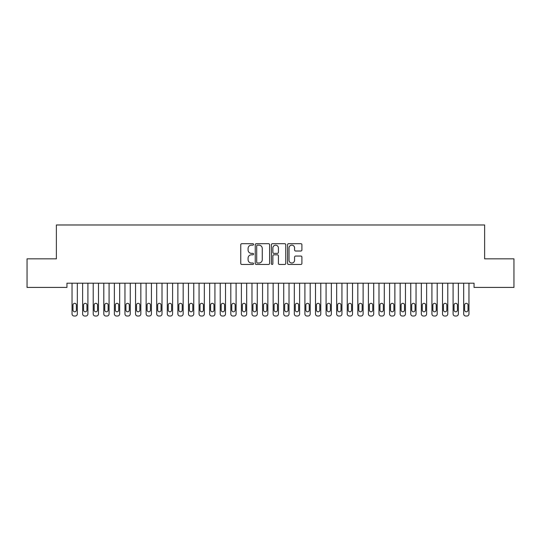 <?xml version="1.0" encoding="UTF-8"?>
<svg xmlns="http://www.w3.org/2000/svg" width="541" height="541" viewBox="0 0 541 541"><rect width="100%" height="100%" fill="white"/><g stroke="black" fill="none" stroke-linecap="round" stroke-linejoin="round"><path stroke-width="0.81" d="M253.567 244.424A0.73 0.73 0 0 0 252.836 243.693L241.8 243.693A1.041 1.041 0 0 0 240.759 244.735L240.759 263.433A1.041 1.041 0 0 0 241.8 264.475L252.836 264.475A0.73 0.73 0 0 0 253.567 263.744A0.73 0.73 0 0 0 252.836 263.021L251.409 263.021A3.327 3.327 0 0 1 248.082 259.694L248.082 258.138A3.327 3.327 0 0 1 251.409 254.811L252.836 254.811A0.73 0.73 0 0 0 253.567 254.081A0.73 0.73 0 0 0 252.836 253.357L251.409 253.357A3.327 3.327 0 0 1 248.082 250.03L248.082 248.475A3.327 3.327 0 0 1 251.409 245.147L252.836 245.147A0.73 0.73 0 0 0 253.567 244.424M300.864 251.017A1.041 1.041 0 0 0 301.905 249.976L301.905 244.735A1.041 1.041 0 0 0 300.864 243.693L288.603 243.693A1.041 1.041 0 0 0 287.562 244.735L287.562 263.433A1.041 1.041 0 0 0 288.603 264.475L300.864 264.475A1.041 1.041 0 0 0 301.905 263.433L301.905 257.097A1.041 1.041 0 0 0 300.864 256.055L295.616 256.055A1.041 1.041 0 0 0 294.581 257.097L294.581 260.241A2.779 2.779 0 0 1 291.802 263.021A2.779 2.779 0 0 1 289.022 260.241L289.022 247.927A2.779 2.779 0 0 1 291.802 245.147A2.779 2.779 0 0 1 294.581 247.927L294.581 249.976A1.041 1.041 0 0 0 295.616 251.017L300.864 251.017M474.044 283.193L66.956 283.193L66.956 287.427L27.05 287.427L27.05 258.848L56.372 258.848L56.372 224.975L484.628 224.975L484.628 258.848L513.95 258.848L513.95 287.427L474.044 287.427L474.044 283.193M269.594 244.735A1.041 1.041 0 0 0 268.552 243.693L256.292 243.693A1.041 1.041 0 0 0 255.251 244.735L255.251 263.433A1.041 1.041 0 0 0 256.292 264.475L268.552 264.475A1.041 1.041 0 0 0 269.594 263.433L269.594 244.735M272.448 243.693L284.708 243.693A1.041 1.041 0 0 1 285.749 244.735L285.749 263.433A1.041 1.041 0 0 1 284.708 264.475L279.46 264.475A1.041 1.041 0 0 1 278.419 263.433L278.419 255.852A1.041 1.041 0 0 0 277.384 254.811L273.902 254.811A1.041 1.041 0 0 0 272.867 255.852L272.867 263.744A0.73 0.73 0 0 1 272.137 264.475A0.73 0.73 0 0 1 271.406 263.744L271.406 244.735A1.041 1.041 0 0 1 272.448 243.693M257.435 245.147A0.73 0.73 0 0 0 256.704 245.878L256.704 262.29A0.73 0.73 0 0 0 257.435 263.021L258.943 263.021A3.327 3.327 0 0 0 262.263 259.694L262.263 248.475A3.327 3.327 0 0 0 258.943 245.147L257.435 245.147M278.419 247.981A2.779 2.779 0 0 0 275.646 245.201A2.779 2.779 0 0 0 272.867 247.981L272.867 252.316A1.041 1.041 0 0 0 273.902 253.357L277.384 253.357A1.041 1.041 0 0 0 278.419 252.316L278.419 247.981M77.329 283.193L77.329 313.908A2.117 2.117 0 0 1 75.213 316.025L74.151 316.025A2.117 2.117 0 0 1 72.034 313.908L72.034 283.193M76.376 310.094L76.376 305.016A1.691 1.691 0 0 0 74.678 303.325A1.691 1.691 0 0 0 72.988 305.016L72.988 310.094A1.691 1.691 0 0 0 74.678 311.792A1.691 1.691 0 0 0 76.376 310.094M87.913 283.193L87.913 313.908A2.117 2.117 0 0 1 85.796 316.025L84.734 316.025A2.117 2.117 0 0 1 82.617 313.908L82.617 283.193M86.959 310.094L86.959 305.016A1.691 1.691 0 0 0 85.268 303.325A1.691 1.691 0 0 0 83.571 305.016L83.571 310.094A1.691 1.691 0 0 0 85.268 311.792A1.691 1.691 0 0 0 86.959 310.094M98.496 283.193L98.496 313.908A2.117 2.117 0 0 1 96.379 316.025L95.324 316.025A2.117 2.117 0 0 1 93.208 313.908L93.208 283.193M97.542 310.094L97.542 305.016A1.691 1.691 0 0 0 95.852 303.325A1.691 1.691 0 0 0 94.154 305.016L94.154 310.094A1.691 1.691 0 0 0 95.852 311.792A1.691 1.691 0 0 0 97.542 310.094M109.079 283.193L109.079 313.908A2.117 2.117 0 0 1 106.962 316.025L105.908 316.025A2.117 2.117 0 0 1 103.791 313.908L103.791 283.193M108.132 310.094L108.132 305.016A1.691 1.691 0 0 0 106.435 303.325A1.691 1.691 0 0 0 104.744 305.016L104.744 310.094A1.691 1.691 0 0 0 106.435 311.792A1.691 1.691 0 0 0 108.132 310.094M119.669 283.193L119.669 313.908A2.117 2.117 0 0 1 117.553 316.025L116.491 316.025A2.117 2.117 0 0 1 114.374 313.908L114.374 283.193M118.716 310.094L118.716 305.016A1.691 1.691 0 0 0 117.018 303.325A1.691 1.691 0 0 0 115.328 305.016L115.328 310.094A1.691 1.691 0 0 0 117.018 311.792A1.691 1.691 0 0 0 118.716 310.094M130.253 283.193L130.253 313.908A2.117 2.117 0 0 1 128.136 316.025L127.074 316.025A2.117 2.117 0 0 1 124.957 313.908L124.957 283.193M129.299 310.094L129.299 305.016A1.691 1.691 0 0 0 127.608 303.325A1.691 1.691 0 0 0 125.911 305.016L125.911 310.094A1.691 1.691 0 0 0 127.608 311.792A1.691 1.691 0 0 0 129.299 310.094M140.836 283.193L140.836 313.908A2.117 2.117 0 0 1 138.719 316.025L137.664 316.025A2.117 2.117 0 0 1 135.541 313.908L135.541 283.193M139.882 310.094L139.882 305.016A1.691 1.691 0 0 0 138.192 303.325A1.691 1.691 0 0 0 136.494 305.016L136.494 310.094A1.691 1.691 0 0 0 138.192 311.792A1.691 1.691 0 0 0 139.882 310.094M151.419 283.193L151.419 313.908A2.117 2.117 0 0 1 149.302 316.025L148.248 316.025A2.117 2.117 0 0 1 146.131 313.908L146.131 283.193M150.466 310.094L150.466 305.016A1.691 1.691 0 0 0 148.775 303.325A1.691 1.691 0 0 0 147.084 305.016L147.084 310.094A1.691 1.691 0 0 0 148.775 311.792A1.691 1.691 0 0 0 150.466 310.094M162.009 283.193L162.009 313.908A2.117 2.117 0 0 1 159.886 316.025L158.831 316.025A2.117 2.117 0 0 1 156.714 313.908L156.714 283.193M161.056 310.094L161.056 305.016A1.691 1.691 0 0 0 159.358 303.325A1.691 1.691 0 0 0 157.668 305.016L157.668 310.094A1.691 1.691 0 0 0 159.358 311.792A1.691 1.691 0 0 0 161.056 310.094M172.593 283.193L172.593 313.908A2.117 2.117 0 0 1 170.476 316.025L169.414 316.025A2.117 2.117 0 0 1 167.297 313.908L167.297 283.193M171.639 310.094L171.639 305.016A1.691 1.691 0 0 0 169.942 303.325A1.691 1.691 0 0 0 168.251 305.016L168.251 310.094A1.691 1.691 0 0 0 169.942 311.792A1.691 1.691 0 0 0 171.639 310.094M183.176 283.193L183.176 313.908A2.117 2.117 0 0 1 181.059 316.025L179.997 316.025A2.117 2.117 0 0 1 177.881 313.908L177.881 283.193M182.222 310.094L182.222 305.016A1.691 1.691 0 0 0 180.532 303.325A1.691 1.691 0 0 0 178.834 305.016L178.834 310.094A1.691 1.691 0 0 0 180.532 311.792A1.691 1.691 0 0 0 182.222 310.094M193.759 283.193L193.759 313.908A2.117 2.117 0 0 1 191.642 316.025L190.588 316.025A2.117 2.117 0 0 1 188.471 313.908L188.471 283.193M192.806 310.094L192.806 305.016A1.691 1.691 0 0 0 191.115 303.325A1.691 1.691 0 0 0 189.418 305.016L189.418 310.094A1.691 1.691 0 0 0 191.115 311.792A1.691 1.691 0 0 0 192.806 310.094M204.342 283.193L204.342 313.908A2.117 2.117 0 0 1 202.226 316.025L201.171 316.025A2.117 2.117 0 0 1 199.054 313.908L199.054 283.193M203.396 310.094L203.396 305.016A1.691 1.691 0 0 0 201.698 303.325A1.691 1.691 0 0 0 200.008 305.016L200.008 310.094A1.691 1.691 0 0 0 201.698 311.792A1.691 1.691 0 0 0 203.396 310.094M214.933 283.193L214.933 313.908A2.117 2.117 0 0 1 212.816 316.025L211.754 316.025A2.117 2.117 0 0 1 209.638 313.908L209.638 283.193M213.979 310.094L213.979 305.016A1.691 1.691 0 0 0 212.282 303.325A1.691 1.691 0 0 0 210.591 305.016L210.591 310.094A1.691 1.691 0 0 0 212.282 311.792A1.691 1.691 0 0 0 213.979 310.094M225.516 283.193L225.516 313.908A2.117 2.117 0 0 1 223.399 316.025L222.337 316.025A2.117 2.117 0 0 1 220.221 313.908L220.221 283.193M224.562 310.094L224.562 305.016A1.691 1.691 0 0 0 222.872 303.325A1.691 1.691 0 0 0 221.174 305.016L221.174 310.094A1.691 1.691 0 0 0 222.872 311.792A1.691 1.691 0 0 0 224.562 310.094M236.099 283.193L236.099 313.908A2.117 2.117 0 0 1 233.983 316.025L232.921 316.025A2.117 2.117 0 0 1 230.804 313.908L230.804 283.193M235.146 310.094L235.146 305.016A1.691 1.691 0 0 0 233.455 303.325A1.691 1.691 0 0 0 231.758 305.016L231.758 310.094A1.691 1.691 0 0 0 233.455 311.792A1.691 1.691 0 0 0 235.146 310.094M246.682 283.193L246.682 313.908A2.117 2.117 0 0 1 244.566 316.025L243.511 316.025A2.117 2.117 0 0 1 241.394 313.908L241.394 283.193M245.729 310.094L245.729 305.016A1.691 1.691 0 0 0 244.038 303.325A1.691 1.691 0 0 0 242.348 305.016L242.348 310.094A1.691 1.691 0 0 0 244.038 311.792A1.691 1.691 0 0 0 245.729 310.094M257.266 283.193L257.266 313.908A2.117 2.117 0 0 1 255.149 316.025L254.094 316.025A2.117 2.117 0 0 1 251.978 313.908L251.978 283.193M256.319 310.094L256.319 305.016A1.691 1.691 0 0 0 254.622 303.325A1.691 1.691 0 0 0 252.931 305.016L252.931 310.094A1.691 1.691 0 0 0 254.622 311.792A1.691 1.691 0 0 0 256.319 310.094M267.856 283.193L267.856 313.908A2.117 2.117 0 0 1 265.739 316.025L264.677 316.025A2.117 2.117 0 0 1 262.561 313.908L262.561 283.193M266.902 310.094L266.902 305.016A1.691 1.691 0 0 0 265.205 303.325A1.691 1.691 0 0 0 263.514 305.016L263.514 310.094A1.691 1.691 0 0 0 265.205 311.792A1.691 1.691 0 0 0 266.902 310.094M278.439 283.193L278.439 313.908A2.117 2.117 0 0 1 276.323 316.025L275.261 316.025A2.117 2.117 0 0 1 273.144 313.908L273.144 283.193M277.486 310.094L277.486 305.016A1.691 1.691 0 0 0 275.795 303.325A1.691 1.691 0 0 0 274.098 305.016L274.098 310.094A1.691 1.691 0 0 0 275.795 311.792A1.691 1.691 0 0 0 277.486 310.094M289.022 283.193L289.022 313.908A2.117 2.117 0 0 1 286.906 316.025L285.851 316.025A2.117 2.117 0 0 1 283.734 313.908L283.734 283.193M288.069 310.094L288.069 305.016A1.691 1.691 0 0 0 286.378 303.325A1.691 1.691 0 0 0 284.681 305.016L284.681 310.094A1.691 1.691 0 0 0 286.378 311.792A1.691 1.691 0 0 0 288.069 310.094M299.606 283.193L299.606 313.908A2.117 2.117 0 0 1 297.489 316.025L296.434 316.025A2.117 2.117 0 0 1 294.318 313.908L294.318 283.193M298.652 310.094L298.652 305.016A1.691 1.691 0 0 0 296.962 303.325A1.691 1.691 0 0 0 295.271 305.016L295.271 310.094A1.691 1.691 0 0 0 296.962 311.792A1.691 1.691 0 0 0 298.652 310.094M310.196 283.193L310.196 313.908A2.117 2.117 0 0 1 308.079 316.025L307.017 316.025A2.117 2.117 0 0 1 304.901 313.908L304.901 283.193M309.242 310.094L309.242 305.016A1.691 1.691 0 0 0 307.545 303.325A1.691 1.691 0 0 0 305.854 305.016L305.854 310.094A1.691 1.691 0 0 0 307.545 311.792A1.691 1.691 0 0 0 309.242 310.094M320.779 283.193L320.779 313.908A2.117 2.117 0 0 1 318.663 316.025L317.601 316.025A2.117 2.117 0 0 1 315.484 313.908L315.484 283.193M319.826 310.094L319.826 305.016A1.691 1.691 0 0 0 318.128 303.325A1.691 1.691 0 0 0 316.438 305.016L316.438 310.094A1.691 1.691 0 0 0 318.128 311.792A1.691 1.691 0 0 0 319.826 310.094M331.363 283.193L331.363 313.908A2.117 2.117 0 0 1 329.246 316.025L328.184 316.025A2.117 2.117 0 0 1 326.067 313.908L326.067 283.193M330.409 310.094L330.409 305.016A1.691 1.691 0 0 0 328.718 303.325A1.691 1.691 0 0 0 327.021 305.016L327.021 310.094A1.691 1.691 0 0 0 328.718 311.792A1.691 1.691 0 0 0 330.409 310.094M341.946 283.193L341.946 313.908A2.117 2.117 0 0 1 339.829 316.025L338.774 316.025A2.117 2.117 0 0 1 336.658 313.908L336.658 283.193M340.992 310.094L340.992 305.016A1.691 1.691 0 0 0 339.302 303.325A1.691 1.691 0 0 0 337.604 305.016L337.604 310.094A1.691 1.691 0 0 0 339.302 311.792A1.691 1.691 0 0 0 340.992 310.094M352.529 283.193L352.529 313.908A2.117 2.117 0 0 1 350.412 316.025L349.358 316.025A2.117 2.117 0 0 1 347.241 313.908L347.241 283.193M351.582 310.094L351.582 305.016A1.691 1.691 0 0 0 349.885 303.325A1.691 1.691 0 0 0 348.194 305.016L348.194 310.094A1.691 1.691 0 0 0 349.885 311.792A1.691 1.691 0 0 0 351.582 310.094M363.119 283.193L363.119 313.908A2.117 2.117 0 0 1 361.003 316.025L359.941 316.025A2.117 2.117 0 0 1 357.824 313.908L357.824 283.193M362.166 310.094L362.166 305.016A1.691 1.691 0 0 0 360.468 303.325A1.691 1.691 0 0 0 358.778 305.016L358.778 310.094A1.691 1.691 0 0 0 360.468 311.792A1.691 1.691 0 0 0 362.166 310.094M373.703 283.193L373.703 313.908A2.117 2.117 0 0 1 371.586 316.025L370.524 316.025A2.117 2.117 0 0 1 368.407 313.908L368.407 283.193M372.749 310.094L372.749 305.016A1.691 1.691 0 0 0 371.058 303.325A1.691 1.691 0 0 0 369.361 305.016L369.361 310.094A1.691 1.691 0 0 0 371.058 311.792A1.691 1.691 0 0 0 372.749 310.094M384.286 283.193L384.286 313.908A2.117 2.117 0 0 1 382.169 316.025L381.114 316.025A2.117 2.117 0 0 1 378.991 313.908L378.991 283.193M383.332 310.094L383.332 305.016A1.691 1.691 0 0 0 381.642 303.325A1.691 1.691 0 0 0 379.944 305.016L379.944 310.094A1.691 1.691 0 0 0 381.642 311.792A1.691 1.691 0 0 0 383.332 310.094M394.869 283.193L394.869 313.908A2.117 2.117 0 0 1 392.752 316.025L391.698 316.025A2.117 2.117 0 0 1 389.581 313.908L389.581 283.193M393.916 310.094L393.916 305.016A1.691 1.691 0 0 0 392.225 303.325A1.691 1.691 0 0 0 390.534 305.016L390.534 310.094A1.691 1.691 0 0 0 392.225 311.792A1.691 1.691 0 0 0 393.916 310.094M405.459 283.193L405.459 313.908A2.117 2.117 0 0 1 403.336 316.025L402.281 316.025A2.117 2.117 0 0 1 400.164 313.908L400.164 283.193M404.506 310.094L404.506 305.016A1.691 1.691 0 0 0 402.808 303.325A1.691 1.691 0 0 0 401.118 305.016L401.118 310.094A1.691 1.691 0 0 0 402.808 311.792A1.691 1.691 0 0 0 404.506 310.094M416.043 283.193L416.043 313.908A2.117 2.117 0 0 1 413.926 316.025L412.864 316.025A2.117 2.117 0 0 1 410.747 313.908L410.747 283.193M415.089 310.094L415.089 305.016A1.691 1.691 0 0 0 413.392 303.325A1.691 1.691 0 0 0 411.701 305.016L411.701 310.094A1.691 1.691 0 0 0 413.392 311.792A1.691 1.691 0 0 0 415.089 310.094M426.626 283.193L426.626 313.908A2.117 2.117 0 0 1 424.509 316.025L423.447 316.025A2.117 2.117 0 0 1 421.331 313.908L421.331 283.193M425.672 310.094L425.672 305.016A1.691 1.691 0 0 0 423.982 303.325A1.691 1.691 0 0 0 422.284 305.016L422.284 310.094A1.691 1.691 0 0 0 423.982 311.792A1.691 1.691 0 0 0 425.672 310.094M437.209 283.193L437.209 313.908A2.117 2.117 0 0 1 435.092 316.025L434.038 316.025A2.117 2.117 0 0 1 431.921 313.908L431.921 283.193M436.256 310.094L436.256 305.016A1.691 1.691 0 0 0 434.565 303.325A1.691 1.691 0 0 0 432.868 305.016L432.868 310.094A1.691 1.691 0 0 0 434.565 311.792A1.691 1.691 0 0 0 436.256 310.094M447.792 283.193L447.792 313.908A2.117 2.117 0 0 1 445.676 316.025L444.621 316.025A2.117 2.117 0 0 1 442.504 313.908L442.504 283.193M446.846 310.094L446.846 305.016A1.691 1.691 0 0 0 445.148 303.325A1.691 1.691 0 0 0 443.458 305.016L443.458 310.094A1.691 1.691 0 0 0 445.148 311.792A1.691 1.691 0 0 0 446.846 310.094M458.383 283.193L458.383 313.908A2.117 2.117 0 0 1 456.266 316.025L455.204 316.025A2.117 2.117 0 0 1 453.088 313.908L453.088 283.193M457.429 310.094L457.429 305.016A1.691 1.691 0 0 0 455.732 303.325A1.691 1.691 0 0 0 454.041 305.016L454.041 310.094A1.691 1.691 0 0 0 455.732 311.792A1.691 1.691 0 0 0 457.429 310.094M468.966 283.193L468.966 313.908A2.117 2.117 0 0 1 466.849 316.025L465.787 316.025A2.117 2.117 0 0 1 463.671 313.908L463.671 283.193M468.012 310.094L468.012 305.016A1.691 1.691 0 0 0 466.322 303.325A1.691 1.691 0 0 0 464.624 305.016L464.624 310.094A1.691 1.691 0 0 0 466.322 311.792A1.691 1.691 0 0 0 468.012 310.094"/></g></svg>
